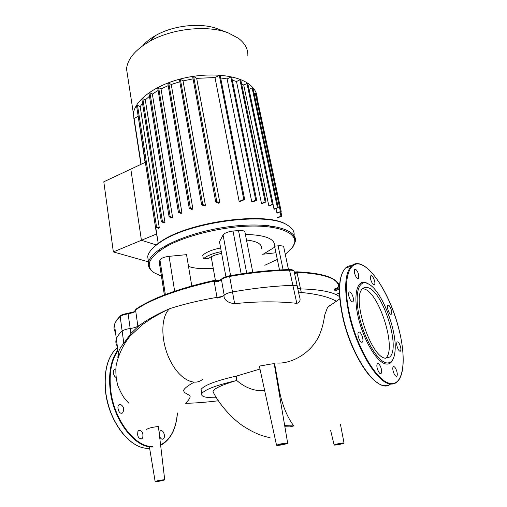 <?xml version="1.0" encoding="UTF-8"?>
<svg xmlns="http://www.w3.org/2000/svg" width="507" height="507" viewBox="0 0 507 507"><rect width="100%" height="100%" fill="white"/><g stroke="black" fill="none" stroke-linecap="round" stroke-linejoin="round"><path stroke-width="0.76" d="M385.599 358.265L385.726 358.151C397.006 349.203 379.363 293.059 364.324 288.996L362.759 288.616M368.19 287.729C366.016 286.93 364.178 287.26 362.67 288.698C351.155 296.753 370.585 357.112 385.307 358.208L389.706 357.029C400.86 348.106 383.121 291.848 368.19 287.729M368.627 284.034L366.149 282.773C357.08 279.04 352.935 294.82 358.335 317.597C363.608 340.349 376.999 362.594 385.852 363.988C389.103 364.546 391.512 362.923 393.083 359.127M386.448 362.898C391.505 363.532 394.389 359.362 395.099 350.388C396.937 329.594 381.657 290.986 368.9 284.193L367.119 283.324C358.246 279.68 354.228 295.156 359.526 317.452C364.698 339.722 377.791 361.504 386.448 362.898M393.128 371.067C394.288 374.876 395.511 376.574 396.791 376.169C397.387 375.459 397.431 373.989 396.924 371.751C395.771 367.962 394.547 366.263 393.267 366.669C392.672 367.366 392.627 368.836 393.128 371.067M398.337 349.577C399.218 351.021 399.947 351.541 400.511 351.117C401.303 349.469 400.879 346.959 399.243 343.588C398.356 342.13 397.634 341.61 397.063 342.029C396.265 343.676 396.689 346.186 398.337 349.577M390.739 314.302L391.341 314.182C392.735 313.149 390.333 305.658 388.47 305.22L387.842 305.341C386.442 306.355 388.882 313.915 390.739 314.302M374.8 283.99C375.516 281.271 372.094 274.243 370.807 275.808L370.49 276.486C369.742 279.167 373.196 286.271 374.47 284.693L374.8 283.99M358.709 274.794C357.46 270.795 356.123 268.995 354.697 269.401L354.545 273.165C355.8 277.183 357.137 278.989 358.563 278.577L358.709 274.794M351.763 293.927C350.667 292.171 349.76 291.569 349.038 292.114C348.144 293.832 348.562 296.424 350.299 299.897C351.395 301.633 352.295 302.235 353.011 301.69C353.905 299.973 353.493 297.381 351.763 293.927M359.273 332.009L358.512 332.193C356.782 333.492 359.444 341.978 361.675 342.25L362.416 342.06C364.14 340.742 361.51 332.345 359.273 332.009M376.954 364.679C376.219 367.917 379.661 375.193 381.118 373.488L381.587 372.423C382.291 369.153 378.875 361.96 377.411 363.646L376.954 364.679M159.173 432.953L160.326 430.792C162.227 430.221 163.577 431.596 164.376 434.911C164.604 436.888 164.224 438.251 163.229 438.992C161.822 439.582 160.605 438.72 159.578 436.407M116.002 377.5L114.614 376.27C112.941 373.367 112.896 371.048 114.493 369.311L115.767 369.026M114.164 375.56L113.334 372.829M120.292 404.282C123.879 406.424 124.627 409.32 122.529 412.983L121.465 413.275C118.442 413.376 116.54 406.044 119.202 404.58L120.292 404.282M118.746 411.088L117.909 407.983M137.917 431.425L138.772 430.418C142.131 430.449 143.443 432.915 142.72 437.807L141.84 438.847C138.481 438.796 137.169 436.318 137.917 431.425M138.056 436.508L137.486 434.15M276.524 445.19C277.063 445.634 279.851 445.311 284.877 444.221L287.678 443.27C287.203 442.814 284.408 443.131 279.306 444.24L276.524 445.19L259.343 366.079L263.171 365.477C269.99 364.089 273.672 363.551 274.217 363.861L287.653 443.099M158.057 480.832L163.013 480.211L158.057 480.832M280.314 444.233C283.565 443.53 285.352 443.327 285.675 443.612L283.882 444.221C280.65 444.924 278.863 445.133 278.539 444.842L280.314 444.233M337.681 444.031L342.269 443.448L340.489 444.018L335.907 444.595L337.681 444.031M222.237 296.468C202.737 299.624 185.213 303.693 169.661 308.687L167.088 309.821C156.809 314.435 148.367 319.093 141.764 323.796L137.948 326.685L130.882 333.473L123.803 343.29C120.837 346.763 118.98 350.007 118.226 353.011L117.858 357.492M146.548 429.816C146.789 427.8 159.642 426.07 158.438 426.761L164.724 479.831M185.746 403.122C190.512 398.325 191.38 395.523 188.351 394.719L184.44 392.475L183.509 390.517C184.415 388.273 188.027 385.478 194.333 382.126M202.534 379.344C194.346 386.651 179.839 379.192 170.916 361.903C160.529 342.884 160.269 316.742 169.661 308.687M284.687 425.62L293.787 425.924L289.877 426.894L284.877 426.736M274.636 363.741L278.755 386.866C280.986 401.557 286.373 416.127 293.787 425.924M336.882 444.031L334.119 444.918C333.162 445.685 343.48 443.821 344.05 443.124C343.67 442.788 341.281 443.086 336.882 444.031M277.621 363.056C290.289 363.684 309.891 354.748 319.042 335.989C321.311 330.577 322.839 325.671 323.618 321.267L324.93 314.372L327.585 307.299C329.1 305.765 330.361 304.929 331.369 304.789M336.439 301.291C328.809 296.918 317.09 293.984 301.291 292.501L298.686 292.932M297.273 287.139L297.4 286.886C297.615 285.821 296.158 285.308 293.027 285.352C296.158 285.308 297.615 285.821 297.4 286.886L299.415 296.361C300.835 300.049 299.973 302.375 296.823 303.344C277.602 301.247 256.878 301.361 234.652 303.674C229.481 303.148 226.033 301.266 224.303 298.021L224.037 297.045M259.983 369.045L236.769 375.979C216.058 380.706 204.144 385.212 201.038 389.49L201.374 391.556M218.365 400.764C206.298 402.254 195.385 403.109 185.619 403.319M236.769 375.979L236.262 380.599C220.12 385.504 213.853 388.761 212.984 391.677L213.599 392.83M339.601 296.715C333.41 292.013 320.386 289.408 300.524 288.901L297.729 288.426L300.524 288.901L297.089 272.848L297.875 272.398L295.239 273.729L294.7 273.153M137.948 326.685L137.879 326.197L141.764 323.796L137.879 326.197C136.193 327.224 133.633 327.991 130.191 328.504C126.275 329.106 123.594 329.975 122.155 331.109C119.132 333.866 117.199 336.464 116.356 338.898C117.199 336.464 119.132 333.866 122.155 331.109C123.594 329.975 126.275 329.106 130.191 328.504C133.633 327.991 136.193 327.224 137.879 326.197L135.584 310.157L134.868 311.241M217.129 298.103C220.665 297.311 223.017 296.329 224.195 295.156C225.577 293.819 228.346 292.748 232.485 291.95C254.222 288.147 274.401 285.948 293.027 285.352C274.401 285.948 254.222 288.147 232.485 291.95C227.63 292.919 224.759 294.161 223.879 295.657L223.879 296.177M158.951 481.295L164.737 479.926C164.04 479.635 161.454 479.958 156.993 480.896L155.142 481.511L158.951 481.295M216.445 397.761C205.589 397.932 200.677 396.569 201.723 393.679C204.708 389.61 216.216 385.25 236.262 380.599M134.114 120.14L133.43 113.701C134.628 100.956 153.399 86.228 179.484 79.219C205.538 72.165 234.418 74.206 247.891 83.344C254.089 87.597 257.182 92.604 257.169 98.371M127.815 77.286L126.528 68.908C127.593 58.882 135.382 49.648 149.895 41.213C172.399 28.335 208.136 24.761 228.575 33.05L238.442 38.304C245.027 43.317 248.164 49.166 247.847 55.846M217.991 28.988L217.902 28.956C201.583 22.371 173.717 25.154 155.953 35.332C150.44 38.424 146.054 41.872 142.797 45.681M268.501 225.64L274.027 227.516M274.775 247.112L263.19 254.216M276.892 212.769L277.044 213.187L281.214 211.425L276.892 212.769L275.998 208.554M273.964 208.878L274.344 209.214L278.242 207.547L273.964 208.878L273.051 204.517M269.103 205.874L273.165 204.378L272.297 204.334L269.103 205.874M113.353 251.922L103.802 181.791L145.344 162.303L156.543 234.006L141.428 240.28L156.245 244.913L141.428 240.28L130.819 169.123L141.428 240.28L113.353 251.922L148.513 261.859M241.585 83.788L243.734 85.049L268.805 205.741M261.46 203.358L262.258 203.554L266.017 201.913L261.46 203.358L236.516 81.513L239.938 79.821L240.787 79.941L266.004 201.849M232.301 80.144L236.516 81.513M251.751 201.83L252.79 201.932L256.662 200.233L255.762 200.183L251.751 201.83L227.104 78.921L230.837 77.058L231.699 77.184L256.65 200.17M220.665 77.97L227.104 78.921M239.139 201.38L240.495 201.368L244.685 199.524L243.772 199.466L239.139 201.38L214.993 77.552L219.303 75.378L220.177 75.511L244.672 199.46M192.717 76.969L215.709 201.944L218.416 203.174L219.886 202.958L196.672 78.357L214.993 77.552M179.44 79.764L201.634 204.803L204.188 205.937L205.462 205.639L183.046 80.892L193.002 78.883M167.836 83.503L189.269 208.32L191.798 209.41L192.913 209.049L171.252 84.492L179.719 81.766M157.715 88.015L178.426 212.363L181.018 213.434L181.981 213.029L161.03 88.915L168.128 85.696M172.627 217.49L170.162 216.59L169.097 216.857L171.822 217.94L172.627 217.49L152.347 94.074L158.045 90.512M164.965 222.427L162.424 221.527L161.365 221.787L164.331 222.928L164.965 222.427L145.294 99.961L149.457 96.235M159.312 227.897L156.555 226.952L155.516 227.212L158.9 228.454L159.312 227.897L140.185 106.666L142.492 103.162M145.091 162.424L137.872 114.233M156.543 234.006L157.512 238.835M164.395 247.606L168.907 243.886M133.886 118.644L137.917 116.426M136.637 105.71L137.498 105.272L140.185 106.666M141.941 99.087L142.809 98.637L145.294 99.961M149.052 93.212L149.939 92.756L152.347 94.074M157.601 87.831L158.615 87.553L161.03 88.915M178.426 212.363L179.51 212.091L181.981 213.029M167.722 83.319L168.749 83.034L171.252 84.492M189.269 208.32L190.353 208.047L192.913 209.049M179.332 79.58L180.359 79.288L183.046 80.892M201.634 204.803L202.73 204.524L205.462 205.639M192.616 76.791L193.649 76.494L196.672 78.357M215.709 201.944L216.812 201.659L219.886 202.958M277.38 217.49L281.791 216.115L277.468 217.915M243.734 85.049L246.979 83.459L247.822 83.573L273.153 204.321M249.032 89.365L252.099 87.876L252.93 87.984L278.229 207.49M254.121 93.63L256.067 93.187L281.201 211.375M161.422 276.125L154.534 272.95C149.933 269.958 148.329 266.251 149.723 261.846C152.246 255.953 160.06 249.482 172.469 243.366C189.992 235.343 214.695 229.05 238.011 226.781C279.763 223.023 303.199 234.221 292.007 247.974L285.289 254.362M277.316 259.419L264.812 265.281M292.482 247.321L295.201 241.871C298.528 229.405 269.844 221.451 229.848 226.591C189.878 231.598 152.531 248.291 148.836 261.187L148.557 262.17C147.708 266.219 149.438 269.635 153.735 272.43L154.534 272.95M148.513 262.373L147.683 256.352L147.962 255.357C149.337 251.212 153.361 246.903 160.041 242.416C188.42 221.895 267.975 211.482 287.425 225.146C292.685 228.239 294.871 231.94 293.984 236.237L293.775 237.073M293.027 235.945L293.242 234.557M287.057 224.943L286.569 224.671C267.271 211.134 188.68 221.42 160.586 241.738C156.606 244.387 153.57 247.01 151.466 249.609M208.257 258.494L203.377 258.855L202.743 255.243C206.178 252.131 212.141 249.698 220.64 247.955M225.9 276.721L219.499 241.738L223.074 234.982C224.588 233.011 227.903 231.699 233.024 231.04L238.518 230.546C242.878 230.286 245.046 230.951 245.027 232.542L252.784 272.341M279.496 269.965L274.579 246.168C275.105 238.829 265.376 234.925 245.401 234.449M274.579 246.168L278.115 245.825C281.936 245.559 283.838 246.085 283.819 247.397L288.496 269.616M275.941 252.752L262.607 254.273M261.492 248.741C262.22 244.152 257.214 241.243 246.484 240.02M159.318 262.613L159.952 259.945C161.08 258.19 164.116 256.986 169.078 256.339L186.538 254.653L191.785 285.935M188.509 266.39C194.415 268.526 202.661 269.166 213.244 268.298M211.089 256.815L211.273 257.245M296.918 272.62L294.751 273.165M217.687 281.258L217.389 281.943L221.401 279.731C222.769 278.337 225.507 277.24 229.627 276.442C251.219 272.684 271.283 270.592 289.82 270.168C292.938 270.161 294.402 270.719 294.199 271.834L297.241 286.144M217.478 281.296L214.195 281.575L217.389 281.943M221.812 278.901L217.357 281.315M214.271 281.315L212.972 281.328L214.195 281.575L216.996 297.336M115.431 331.952L115.419 332.231C113.91 329.962 113.593 327.44 114.468 324.664C115.292 322.103 117.193 319.385 120.178 316.501C121.604 315.322 124.266 314.435 128.151 313.846L133.956 312.426L134.323 311.71M133.956 312.426L135.584 310.157M117.313 346.129L117.25 346.053C115.754 343.923 115.457 341.541 116.356 338.898L118.226 353.011M335.552 294.371L339.417 293.211M124.963 341.693L125.761 341.528M221.622 253.342C215.31 254.647 210.874 256.453 208.301 258.747M203.377 258.855C206.818 255.769 212.794 253.348 221.305 251.605M342.808 317.319C349.063 345.546 364.806 374.952 377.347 382.652M384.154 385.593C386.828 385.947 389.142 385.25 391.074 383.495C379.654 396.201 351.852 359.292 342.764 317.268C337.561 292.298 338.448 275.922 345.432 268.14C338.651 275.776 337.846 292.114 343.017 317.135C350.451 351.129 371.213 384.876 384.154 385.593M356.225 263.722L351.275 266.124C344.621 273.736 343.93 290.093 349.196 315.189C356.751 349.285 377.481 383.203 390.263 383.97C392.906 384.338 395.181 383.647 397.082 381.904C404.795 375.129 404.947 352.923 398.971 329.442M390.561 383.425C403.654 385.675 406.665 359.057 398.939 329.411C391.499 299.713 374.996 270.465 361.821 264.901C348.556 258.855 341.889 281.157 349.805 315.12C357.308 348.962 377.88 382.639 390.561 383.425M351.757 265.681C349.355 265.56 347.244 266.378 345.432 268.14L351.275 266.124C363.722 253.43 389.534 290.194 398.965 329.417M351.021 266.207L346.078 267.911M341.972 273.793C338.334 283.35 338.6 297.831 342.789 317.243M117.935 350.806C111.318 360.357 108.923 373.532 110.754 390.346C114.056 420.088 135.299 447.599 152.905 446.54M117.833 350.077C110.881 359.666 108.333 373.114 110.196 390.422C113.517 420.385 134.925 448.087 152.658 447.009M117.478 347.377C107.649 356.218 103.732 371.035 105.716 391.829C108.967 421.716 130.375 449.303 148.177 448.194L149.597 448.131C131.446 450.666 108.91 422.686 105.576 391.898C103.586 371.105 107.554 356.263 117.478 347.371M105.671 391.943C107.953 408.281 113.682 422.179 122.865 433.637M160.624 445.228L162.69 444.126C171.391 438.219 176.309 427.832 177.444 412.977M160.586 444.886C170.447 439.753 176.037 429.144 177.361 413.053M264.679 390.663C254.831 391.366 245.553 388.001 236.839 380.561M301.291 292.501L300.524 288.901M296.823 303.344L289.421 269.597C292.057 269.534 293.629 270.06 294.123 271.175M118.505 355.521L117.25 346.053M134.07 311.843L128.037 313.275L130.882 333.473M123.803 343.29L120.178 316.501L120.603 315.722M234.652 303.674L229.494 275.827C250.984 272.082 270.96 270.003 289.421 269.597L289.218 269.648C270.827 270.06 250.921 272.126 229.506 275.859M134.07 118.365L141.142 164.274M137.498 105.272L156.555 226.952M142.809 98.637L162.424 221.527M149.939 92.756L170.162 216.59M158.615 87.553L179.51 212.091M168.749 83.034L190.353 208.047M180.359 79.288L202.73 204.524M193.649 76.494L216.812 201.659M219.303 75.378L243.772 199.466M252.099 87.876L277.386 207.509M255.255 93.085L280.371 211.394M280.092 211.983L280.96 216.083M246.979 83.459L272.297 204.334M230.837 77.058L255.762 200.183M239.938 79.821L265.136 201.868M278.115 245.825L283.102 269.794M238.518 230.546L246.7 273.127M223.074 234.982L230.596 275.631M233.024 231.04L241.167 273.926M169.078 256.339L174.655 291.195M159.952 259.945L165.345 294.542M159.261 261.808L164.401 294.903M294.548 273.469L295.239 273.729M229.494 275.859L229.494 275.827C224.531 277.044 221.832 278.235 221.407 279.408L224.195 295.156M135.147 310.873L136.06 309.543C152.315 298.718 177.957 289.313 212.972 281.328L219.125 280.669M294.358 272.595L297.875 272.398L297.438 271.834L294.237 272.031M114.69 326.337L115.07 329.22M339.379 289.06L335.089 290.872L334.202 289.104C337.18 288.153 338.701 287.235 338.752 286.341C338.346 283.667 336.445 281.277 333.055 279.173M339.417 287.634L334.645 289.985M136.06 309.543L136.529 308.757M212.972 281.328L212.978 280.72M339.468 286.525L338.752 286.341M297.875 272.398C323.27 273.691 337.142 278.223 339.5 285.986M396.214 376.327L396.791 376.169M399.998 351.262L400.511 351.117M390.859 314.327L391.341 314.182M380.465 373.665L381.118 373.488M362.416 342.06L361.732 342.263M353.011 301.69L352.371 301.899M358.563 278.577L357.999 278.768M374.47 284.693L373.97 284.858M389.706 357.029L385.726 358.151M121.541 413.275L122.529 412.983M140.889 439.106L141.84 438.847M162.379 439.22L163.229 438.992M167.088 309.821L152.252 317.883L142.651 324.442L129.988 336.147C122.928 345.153 118.283 355.115 116.065 366.029C115.495 372.746 116.103 379.337 117.878 385.789C120.66 392.304 123.131 396.823 125.292 399.339L128.753 403.122M344.031 442.998L340.451 424.359M334.119 444.918L330.602 430.31M224.303 298.021L223.879 295.657M155.142 481.511L149.369 446.768M201.038 389.49L201.723 393.679M327.592 307.286L339.772 298.883M212.984 391.677C220.469 406.696 234.766 420.797 243.366 426.153C255.008 433.694 261.625 435.709 270.098 437.788M126.528 68.908L133.43 113.701M155.953 35.332L149.895 41.213M217.902 28.956L228.575 33.05M155.719 227.37L158.222 243.385M159.198 249.628L159.388 250.857M133.873 118.581L140.927 164.376M161.365 221.787L141.821 98.903M155.516 227.212L136.516 105.532M169.097 216.857L148.931 93.028M280.846 211.679L281.778 216.064M295.201 241.871L293.984 236.237M160.586 241.738L160.041 242.416M148.557 262.17L147.683 256.352M159.217 261.948L164.344 294.928M215.38 280.276L211.185 256.764M220.139 280.187L212.927 280.701C178.077 288.629 152.499 298.065 136.174 309.004L134.133 311.78L128.043 313.25C123.302 314.163 120.698 315.113 120.222 316.108C117.193 319.093 115.279 321.945 114.468 324.664L116.356 338.898M339.494 286.119C337.237 277.88 323.219 273.121 297.438 271.834L294.231 271.999"/></g></svg>
